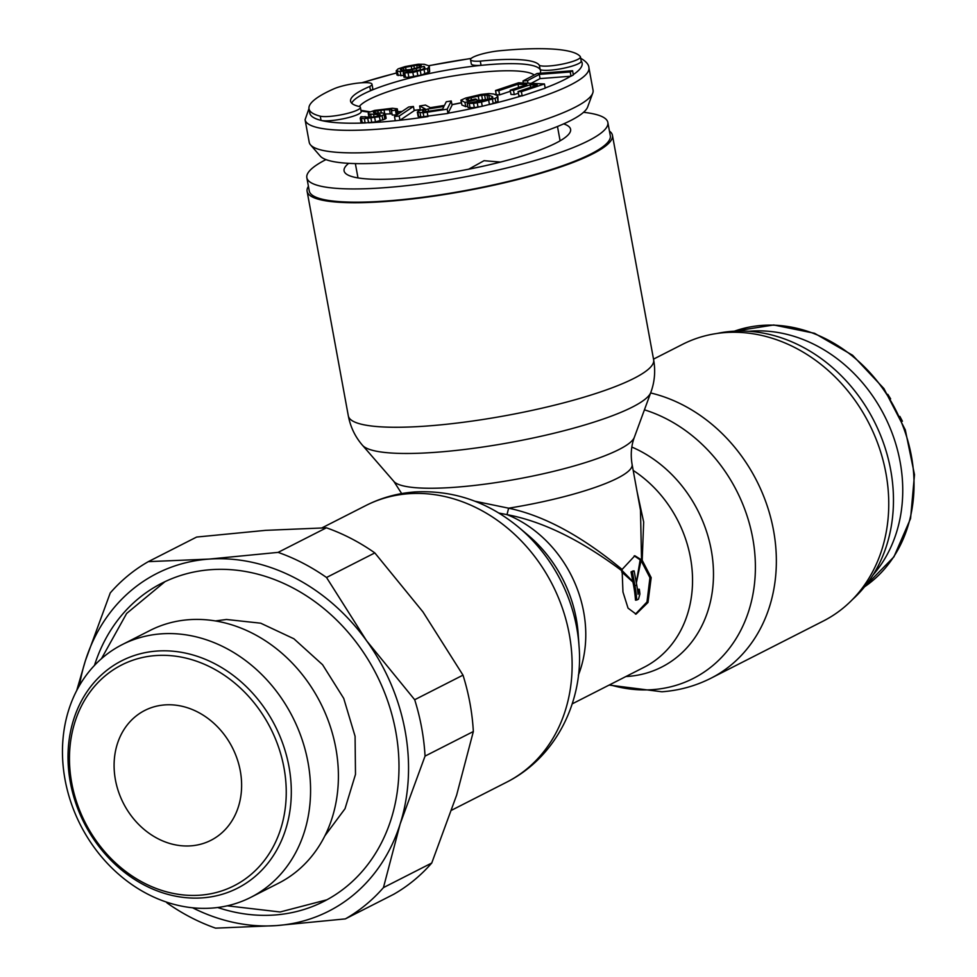 <?xml version="1.0" encoding="UTF-8"?>
<svg xmlns="http://www.w3.org/2000/svg" width="977" height="977" viewBox="0 0 977 977"><rect width="100%" height="100%" fill="white"/><g stroke="black" fill="none" stroke-linecap="round" stroke-linejoin="round"><path stroke-width="1.47" d="M852.408 599.585A153.023 128.476 -117 0 0 878.005 429.282A153.023 128.476 -117 0 0 732.396 331.301A153.023 128.476 63 0 0 716.971 333.475M873.023 574.977A144.278 121.136 -117 0 0 882.023 563.131A144.278 121.136 63 0 0 880.362 408.178A144.278 121.136 63 0 0 748.993 331.288M887.812 394.342L890.633 398.872M899.866 416.41L902.418 421.246M348.679 163.33A115.139 20.896 -10.4 0 0 344.6 172.208A115.139 20.896 -10.4 0 0 401.596 178.461A115.139 20.896 169.6 0 0 570.592 130.723A115.139 20.896 169.6 0 0 563.644 123.884M583.55 112.306A153.023 27.771 169.6 0 1 607.853 122.455A153.023 27.771 169.6 0 1 535.396 160.387A153.023 27.771 169.6 0 1 383.253 187.792A153.023 27.771 -10.4 0 1 306.839 177.704L309.269 190.955A153.023 27.771 -10.4 0 0 385.683 201.042A153.023 27.771 169.6 0 0 537.826 173.637A153.023 27.771 169.6 0 0 610.295 135.705L607.853 122.455M325.952 159.593A153.023 27.771 -10.4 0 0 306.839 177.704M468.691 169.204L484.042 160.692L500.48 162.072M359.695 106.603A96.186 17.464 169.6 0 1 353.979 104.747A96.186 17.464 169.6 0 1 350.572 101.193A96.186 17.464 169.6 0 1 369.77 86.477A21.274 3.859 -10.4 0 0 371.981 84.193A21.274 3.859 -10.4 0 0 371.236 83.411A21.274 3.859 -10.4 0 0 354.651 83.534A21.274 3.859 -10.4 0 0 333.963 88.797A138.453 25.133 -10.4 0 0 309.013 108.826A138.453 25.133 -10.4 0 0 313.91 113.943A138.453 25.133 -10.4 0 0 320.273 116.178A21.274 3.859 -10.4 0 0 344.075 114.211A21.274 3.859 -10.4 0 0 360.391 107.36A21.274 3.859 -10.4 0 0 359.695 106.603M536.385 62.907A96.186 17.464 169.6 0 1 539.389 65.386A21.274 3.859 -10.4 0 0 562.789 64.03A21.274 3.859 -10.4 0 0 580.436 56.898A21.274 3.859 -10.4 0 0 580.265 56.544A138.453 25.133 -10.4 0 0 576.467 53.723A138.453 25.133 -10.4 0 0 499.858 50.743A21.274 3.859 -10.4 0 0 470.523 59.67A21.274 3.859 -10.4 0 0 471.28 60.464A21.274 3.859 -10.4 0 0 480.281 61.136A96.186 17.464 169.6 0 1 536.385 62.907M540.086 73.263A96.186 17.464 -10.4 0 0 540.171 69.623L539.389 65.386M580.436 56.898L581.205 61.124A21.274 3.859 -10.4 0 1 563.558 68.256A21.274 3.859 -10.4 0 1 540.171 69.623A96.186 17.464 -10.4 0 0 537.167 67.144A96.186 17.464 -10.4 0 0 481.063 65.361L480.281 61.136M470.523 59.67L471.305 63.896A21.274 3.859 -10.4 0 0 472.062 64.69A21.274 3.859 -10.4 0 0 481.063 65.361A96.186 17.464 169.6 0 0 370.539 90.714L369.77 86.477M351.683 103.183A96.186 17.464 -10.4 0 1 370.539 90.714A21.274 3.859 -10.4 0 0 372.762 88.419L371.981 84.193M309.013 108.826L309.782 113.051A138.453 25.133 169.6 0 0 314.679 118.168A138.453 25.133 -10.4 0 0 321.042 120.403A21.274 3.859 -10.4 0 0 344.857 118.449A21.274 3.859 -10.4 0 0 361.172 111.598L360.391 107.36M310.539 144.901L320.248 156.076A136.707 24.816 169.6 0 0 323.839 158.677A136.707 24.816 -10.4 0 0 466.737 151.679A136.707 24.816 -10.4 0 0 587.641 107.006L592.746 93.096A144.278 26.196 -10.4 0 1 465.137 140.248A144.278 26.196 -10.4 0 1 314.325 147.637A144.278 26.196 169.6 0 1 310.539 144.901A144.278 26.196 169.6 0 1 309.22 142.3L305.08 119.744A144.278 26.196 169.6 0 0 310.185 125.08A144.278 26.196 -10.4 0 0 468.52 116.19A144.278 26.196 -10.4 0 0 588.911 67.657C588.765 64.506 586.09 61.417 580.875 58.364L580.692 58.278M592.746 93.096A144.278 26.196 -10.4 0 0 593.051 90.202L588.911 67.657M497.843 96.32L498.05 101.352L493.19 103.513L482.272 106.249L481.49 102.023L495.095 98.311L497.269 97.126L497.366 95.587L493.544 93.975L488.854 93.572L480.928 94.439L465.76 98.018L460.9 100.167L464.954 102.402L476.935 99.581L475.396 98.933L468.215 100.631L466.176 99.764L468.093 98.469L481.661 95.27L488.744 95.111L492.579 96.723L492.799 97.346L490.088 98.824L467.25 103.367L473.54 103.391L481.49 102.023M413.43 106.469L414.211 110.694L399.972 120.256L395.27 120.757L394.488 116.532L399.19 116.031L413.43 106.469L408.74 106.969L394.488 116.532M385.365 114.065L386.147 118.302L384.84 119.145L375.486 121.905L365.142 122.955L364.36 118.718L379.418 116.69L385.365 114.065L382.899 113.002L374.35 112.978L373.434 112.037L374.912 111.378L384.022 109.803L391.704 109.668L392.253 110.23L391.447 110.853L396.845 109.827L397.273 108.826L392.449 108.252L374.667 110.401L368.842 112.428L368.219 113.247L368.964 114.004L380.285 114.688L376.316 116.434L370.747 117.264L360.965 116.703L360.22 118.119L364.36 118.718M396.21 70.808L400.179 71.553L408.02 70.735L423.969 66.387L424.958 67.987L422.113 69.477L403.245 73.006L412.844 72.457L427.413 68.585L429.306 66.656L428.463 65.679L424.348 64.299L418.205 64.213L405.199 66.558L398.103 68.866L396.21 70.808L396.98 75.034L403.721 75.583M403.245 73.006L404.026 77.244L408.887 77.281L421.087 75.119L429.66 71.809L429.306 66.656M531.122 83.35L540.061 78.612L571.008 76.206L573.352 74.96L572.583 70.735L537.118 73.483L522.988 80.981L527.519 80.627L539.292 74.386L570.226 71.98L572.583 70.735M495.522 90.507L498.832 90.653L518.03 84.217L526.835 84.62L510.189 90.202L513.487 90.348L530.132 84.767L537.289 85.097L518.079 91.533L521.388 91.679L544.433 83.961L518.579 82.789L495.522 90.507L496.304 94.732L499.601 94.879L510.385 91.276M510.189 90.202L510.971 94.427L514.268 94.574L518.384 93.194M518.079 91.533L518.86 95.758L522.158 95.905L545.203 88.186L544.433 83.961M460.9 100.167L461.901 105.015L465.724 106.627L467.763 106.151M477.118 100.582L488.695 99.227M467.25 103.367L468.032 107.604L474.321 107.629L482.272 106.249M417.35 112.135L418.119 116.361L420.843 117.057L447.967 113.417L452.033 105.198L451.264 100.973L446.269 101.767L444.45 105.431L430.295 107.665L425.459 105.052L419.634 105.98L425.129 108.813L418.779 110.78L417.35 112.135L423.139 112.831L447.185 109.18L451.264 100.973M385.304 114.004L391.997 113.869M391.447 110.853L392.229 115.078L396.308 114.907L398.054 113.063L397.273 108.826M360.22 118.119L360.989 122.345L365.105 122.955A138.453 25.133 -10.4 0 1 321.042 120.403L320.273 116.178M428.109 108.984L443.924 106.481L442.63 109.106L424.409 111.818L422.907 111.732L422.601 110.816L425.532 109.546L428.109 108.984L428.549 111.329M425.923 111.683L425.532 109.546M423.994 111.793L423.688 110.169M422.748 111.622L422.601 110.816M401.168 70.32L400.558 69.465L401.462 68.756L405.577 67.303L416.739 65.227L421.27 65.679L418.107 67.572L410.291 69.55L401.168 70.32M571.008 76.206L570.226 71.98M540.061 78.612L539.292 74.386M527.995 83.216L527.519 80.627M523.354 82.996L522.988 80.981M522.158 95.905L521.388 91.679M530.609 87.332L530.132 84.767M514.268 94.574L513.487 90.348M518.616 87.38L518.03 84.217M499.601 94.879L498.832 90.653M478.022 107.091L477.24 102.854M474.321 107.629L473.54 103.391M470.096 107.946L469.326 103.721M492.701 97.419L492.579 96.723M489.465 99.007L488.744 95.111M487.706 99.092L486.937 94.867M485.349 99.153L484.568 94.916M482.443 99.495L481.661 95.27M478.986 100.142L478.217 95.917M471.439 99.862L471.024 97.615M468.471 100.57L468.093 98.469M477.35 101.864L476.935 99.581M465.724 106.627L464.954 102.402M461.901 105.015L461.12 100.79M498.05 101.352L497.269 97.126M495.876 102.536L495.095 98.311M493.19 103.513L492.42 99.275M489.453 104.551L488.683 100.326M447.967 113.417L447.185 109.18M427.987 116.568L427.218 112.343M423.92 117.057L423.139 112.831M420.843 117.057L420.073 112.831M418.693 116.751L417.924 112.526M420.403 110.157L419.634 105.98M427.621 116.617A138.453 25.133 -10.4 0 1 399.972 120.256L399.19 116.031M365.203 117.325L365.056 116.532M379.418 115.335L379.235 114.333M378.001 115.897L377.696 114.211M374.057 116.825L373.605 114.382M371.223 117.203L370.698 114.321M369.575 117.313L368.964 114.004M368.976 117.338L368.219 113.247M397.615 114.065L396.845 109.827M396.308 114.907L395.538 110.682M391.862 110.535L391.704 109.668M390.25 113.796L389.469 109.558M384.682 113.369L384.022 109.803M381.311 112.929L380.798 110.132M378.197 113.002L377.769 110.67M375.217 113.014L374.912 111.378M373.556 112.709L373.434 112.037M384.84 119.145L384.071 114.92M382.862 120.012L382.08 115.787M380.187 120.916L379.418 116.69M375.486 121.905L374.704 117.68M371.761 122.467L370.991 118.241M395.282 120.745A138.453 25.133 -10.4 0 1 368.585 122.797L367.767 118.571M362.235 122.882L361.453 118.657M403.586 72.933L403.293 71.333M400.949 75.779L400.179 71.553M398.164 75.595L397.383 71.37M429.66 71.809L428.879 67.584M428.195 72.823L427.413 68.585M424.873 74.081L424.103 69.856M421.087 75.119L420.318 70.894M417.875 75.864L417.106 71.639M413.625 76.682L412.844 72.457M408.887 77.281L408.117 73.055M405.54 77.391L404.759 73.165M424.726 68.17L424.433 66.607M424.348 68.463L423.969 66.387M420.464 69.99L420.086 67.95M416.654 70.906L416.3 68.988M412.612 71.687L412.282 69.917M408.264 72.066L408.02 70.735M420.757 66.412L420.562 65.337M419.389 67.059L419.048 65.19M417.216 67.853L416.739 65.227M414.407 68.598L413.857 65.557M411.793 69.196L411.207 66.009M406.102 70.173L405.577 67.303M403.843 70.393L403.403 67.975M401.755 70.381L401.462 68.756M400.668 70.088L400.558 69.465M642.207 560.297L651.183 577.639L647.995 602.467L636.076 614.118L628.052 608.158L622.96 592.001L622.08 569.457L634.855 555.754L642.207 560.297L643.672 522.011L637.126 491.871M498.82 513.035L507.002 514.635C542.528 521.327 580.79 540.012 621.763 570.702M634.22 555.84L641.046 560.48L649.937 577.725L646.982 601.979L635.441 614.13M653.515 359.133L682.532 344.356A155.209 130.307 63 0 1 725.386 332.559A155.209 130.307 -117 0 1 879.324 447.881A155.209 130.307 -117 0 1 823.342 621.018L710.951 678.221A155.209 130.307 -117 0 0 772.612 525.748A155.209 130.307 -117 0 0 650.633 392.949M641.535 559.552L640.485 510.165L632.095 464.441A115.139 20.896 169.6 0 1 508.626 508.187C543.969 515.624 581.791 536.043 622.08 569.457M621.836 570.299L632.803 581.498L631.044 571.899A113.674 20.639 -10.4 0 0 632.876 570.995L634.134 570.91L636.723 585.003A115.139 96.662 -117 0 1 638.079 594.321L639.312 589.216L638.066 589.302L637.676 590.987M636.308 582.768L640.204 559.552M634.134 570.91L632.363 571.801L634.952 585.895L636.723 585.003M632.363 571.801L631.044 571.899M632.803 581.498L632.913 582.023A113.674 95.441 63 0 1 635.49 600.147L636.748 600.049A115.139 96.662 -117 0 0 634.952 585.895M639.312 589.216A115.139 96.662 -117 0 1 639.911 594.028L638.506 599.157L636.748 600.049M621.653 571.911L632.913 582.023M636.345 582.976L641.046 560.48M474.92 501.225L508.626 508.187L507.002 514.635A115.139 96.662 -117 0 1 578.36 675.192M308.414 186.326A155.209 28.174 -10.4 0 0 307.12 191.358A155.209 28.174 -10.4 0 0 384.633 201.58A155.209 28.174 169.6 0 0 538.95 173.784A155.209 28.174 169.6 0 0 612.445 135.314L653.65 359.841A155.209 28.174 169.6 0 1 580.155 398.311A155.209 28.174 169.6 0 1 425.838 426.106A155.209 28.174 -10.4 0 1 348.325 415.884L307.12 191.358M609.44 131.077A155.209 28.174 169.6 0 1 612.445 135.314M79.491 685.524A189.465 159.068 63 0 1 85.378 660.745A189.465 159.068 63 0 1 209.139 559.088A189.465 159.068 63 0 1 366.534 640.68A189.465 159.068 63 0 1 400.167 823.929A189.465 159.068 63 0 1 276.406 925.598A189.465 159.068 63 0 1 192.603 907.792M94.464 665.447A178.535 149.884 63 0 1 161.791 583.232A178.535 149.884 63 0 1 211.081 569.664A178.535 149.884 63 0 1 388.15 702.304A178.535 149.884 63 0 1 323.753 901.453A178.535 149.884 63 0 1 274.464 915.022A178.535 149.884 63 0 1 217.663 907.499M326.526 577.492A204.034 171.305 -117 0 0 278.103 552.384L209.139 559.088L148.333 561.641L196.633 537.057L265.585 530.352L326.403 527.8A204.034 171.305 -117 0 1 374.826 552.909L326.526 577.492L366.534 640.68L414.688 699.727A204.034 171.305 -117 0 1 425.044 756.113L400.167 823.929L383.448 887.604A204.034 171.305 -117 0 1 345.357 918.893L276.406 925.598L215.599 928.15A204.034 171.305 -117 0 1 167.165 903.041L166.237 902.015M326.403 527.8L278.103 552.384M374.826 552.909L422.98 611.944L463 675.144L414.688 699.727M345.357 918.893L393.67 894.309A204.034 171.305 -117 0 0 431.749 863.021L456.613 795.205L473.344 731.529A204.034 171.305 -117 0 0 463 675.144M431.749 863.021L383.448 887.604M473.344 731.529L425.044 756.113M76.67 690.666L85.378 660.745L110.254 592.929A204.034 171.305 -117 0 1 148.333 561.641M115.42 779.841A72.872 61.172 -117 0 0 210.91 840.318A72.872 61.172 -117 0 0 240.293 770.926A72.872 61.172 -117 0 0 144.804 710.438A72.872 61.172 -117 0 0 115.42 779.841M155.868 655.555A123.884 104.002 63 0 1 283.989 767.8A123.884 104.002 63 0 1 199.845 895.201A123.884 104.002 63 0 1 71.724 782.956A123.884 104.002 63 0 1 155.868 655.555M161.352 633.841A141.775 119.023 -117 0 0 122.21 644.612A141.775 119.023 -117 0 0 71.077 802.764A141.775 119.023 -117 0 0 211.691 908.097A141.775 119.023 -117 0 0 250.833 897.326A141.775 119.023 -117 0 0 301.966 739.174A141.775 119.023 -117 0 0 161.352 633.841M250.833 897.326L278.665 883.159A141.775 119.023 -117 0 0 329.799 725.019A141.775 119.023 -117 0 0 189.184 619.674A141.775 119.023 -117 0 0 150.043 630.458L122.21 644.612M202.312 897.875A127.596 107.128 63 0 1 75.754 803.07A127.596 107.128 63 0 1 121.783 660.745A127.596 107.128 63 0 1 157.004 651.048A127.596 107.128 63 0 1 283.562 745.854A127.596 107.128 63 0 1 237.533 888.178A127.596 107.128 63 0 1 202.312 897.875M734.399 331.179A144.278 121.136 63 0 1 883.269 389.249A144.278 121.136 63 0 1 893.308 557.391A144.278 121.136 -117 0 1 864.523 586.835M362.32 82.727A138.453 25.133 169.6 0 1 396.613 73.006M428.573 65.813A138.453 25.133 169.6 0 1 471.122 58.498M573.291 74.582A138.453 25.133 -10.4 0 0 581.181 60.94M545.166 87.979A138.453 25.133 -10.4 0 0 570.678 76.23M489.611 104.515A138.453 25.133 -10.4 0 0 521.62 95.88M448.064 113.222A138.453 25.133 -10.4 0 0 481.795 106.346M361.05 110.963A96.186 17.464 -10.4 0 0 369.624 112.086M397.834 111.866A96.186 17.464 -10.4 0 0 401.865 111.573M414.163 110.413A96.186 17.464 -10.4 0 0 420.318 109.68M451.948 104.71A96.186 17.464 -10.4 0 0 461.388 102.829M494.924 94.561A96.186 17.464 -10.4 0 0 496.206 94.195M534.248 75.009A90.36 16.401 -10.4 0 0 532.673 74.044A90.36 16.401 169.6 0 0 442.276 77.891A90.36 16.401 169.6 0 0 359.28 106.517M572.18 703.88L644.026 667.303A115.139 96.662 -117 0 0 692.363 573.658A115.139 96.662 -117 0 0 633.194 470.425M609.782 684.73A147.405 123.749 63 0 0 652.599 689.64A147.405 123.749 -117 0 0 755.331 562.618A147.405 123.749 -117 0 0 644.429 409.827M631.838 447.063A122.943 103.22 -117 0 1 713.466 576.577A122.943 103.22 -117 0 1 627.747 676.426A122.943 103.22 63 0 1 625.878 676.548M401.681 493.58L393.878 481.441A122.943 22.312 -10.4 0 0 454.158 487.328A122.943 22.312 169.6 0 0 634.342 437.305L650.829 392.4A147.405 26.758 169.6 0 1 434.789 452.375A147.405 26.758 -10.4 0 1 362.516 445.317C355.188 436.853 350.462 427.034 348.325 415.884M518.64 527.25A147.405 123.749 -117 0 1 579.019 645.895L578.189 633.914A122.943 103.22 -117 0 0 527.824 534.969L518.64 527.25C487.816 501.763 453.255 489.99 414.956 491.944C397.651 493.202 381.299 497.72 365.911 505.512A155.209 130.307 63 0 1 408.752 493.715A155.209 130.307 -117 0 1 562.703 609.037A155.209 130.307 -117 0 1 506.709 782.162L451.704 810.165M734.35 331.179L773.735 324.975L814.549 333.291L852.591 355.249L883.916 388.577L905.288 429.819L914.496 474.688L910.564 518.555L893.918 556.866L864.498 586.872M471.256 58.376L428.5 65.728M396.589 72.896L361.734 82.764M308.964 108.581L305.08 119.744M496.182 94.061L494.741 94.488M461.376 102.732L451.924 104.612M420.293 109.583L414.138 110.303M402.084 111.427L397.81 111.732M370.198 111.83L360.94 110.328M357.985 177.912L355.359 163.586M560.102 140.81L557.476 126.497M710.951 678.221C695.551 686.001 679.198 690.519 661.893 691.777L609.123 685.072M632.095 464.441C630.47 454.745 631.227 445.707 634.342 437.305M579.019 645.895C583.721 699.007 557.562 756.491 506.709 782.162M365.911 505.512L321.995 527.861M653.65 359.841C655.616 371.028 654.675 381.885 650.829 392.4M393.878 481.441L362.516 445.317M215.453 620.945L226.456 619.479L260.7 623.192L293.894 638.775L322.581 664.726L343.733 698.408L355.078 736.279L355.494 774.37L345.015 808.724L324.84 835.872M326.892 899.793L280.143 911.981L227.238 905.813M101.461 658.693L126.631 613.471L164.979 581.669"/></g></svg>
